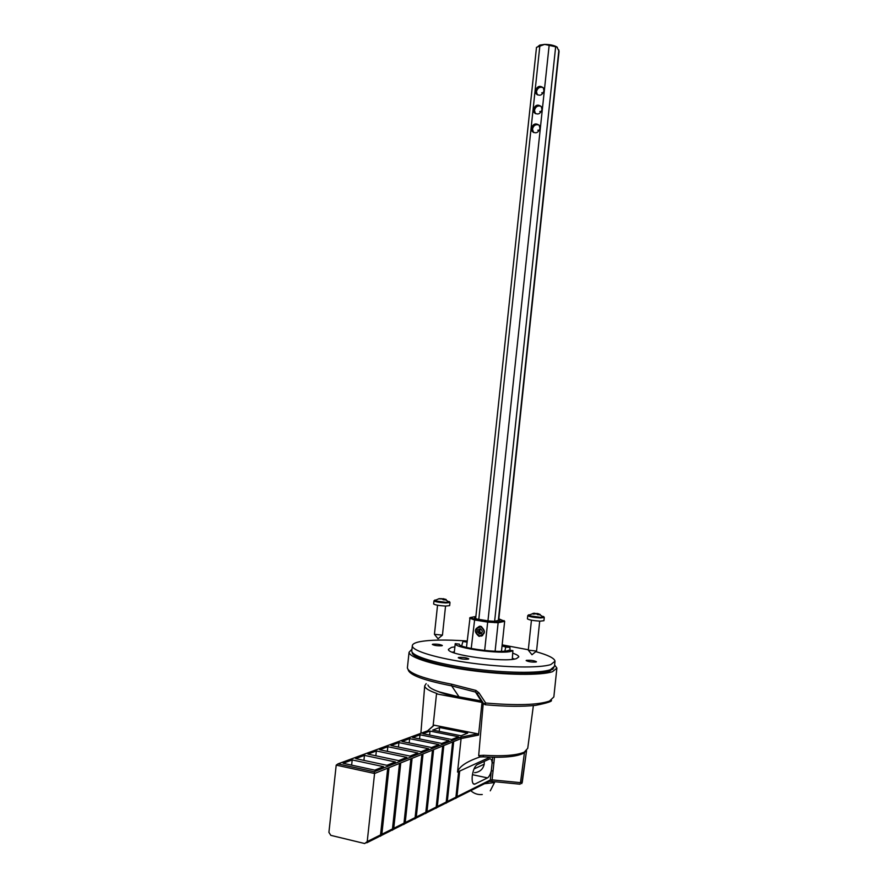 <?xml version="1.0" encoding="UTF-8"?>
<svg xmlns="http://www.w3.org/2000/svg" width="888" height="888" viewBox="0 0 888 888"><rect width="100%" height="100%" fill="white"/><g stroke="black" fill="none" stroke-linecap="round" stroke-linejoin="round"><path stroke-width="1.33" d="M526.473 660.328C530.758 660.073 534.088 660.539 536.463 661.749L536.152 662.004C531.868 662.27 528.527 661.793 526.14 660.583L526.473 660.328M458.674 657.453C463.114 657.187 466.478 657.653 468.775 658.852L468.353 659.151C463.925 659.429 460.55 658.963 458.241 657.753L458.674 657.453M432.789 644.189C437.029 643.978 440.215 644.399 442.357 645.487L441.913 645.765C437.673 645.987 434.487 645.554 432.334 644.466L432.789 644.189M512.731 653.18C516.661 654.512 518.692 655.744 518.814 656.865L516.461 658.607C504.861 662.87 446.653 654.867 448.451 649.339L451.459 647.408L454.889 646.841M452.281 652.169L454.356 651.87M512.365 658.274L514.452 659.063M554.967 661.693L554.478 666.322L550.327 669.752C539.527 673.537 504.595 673.115 470.851 668.498C437.051 663.913 411.854 656.21 411.766 651.071L411.832 650.416M535.819 651.648C548.118 655.055 554.523 658.241 555.022 661.205L550.871 664.535C540.082 668.209 505.172 667.709 471.417 663.114C437.618 658.552 412.421 650.971 412.31 645.953C412.243 644.233 414.507 642.856 419.125 641.835C429.492 639.782 445.51 639.504 467.166 640.992M502.164 644.866L528.327 649.761M412.132 652.136L412.121 652.547C412.21 657.686 437.218 665.367 470.762 669.918C504.262 674.514 538.938 674.913 549.683 671.117L553.812 667.854M552.891 669.485L552.38 668.886M416.528 655.622L416.605 656.865M480.264 699.433L480.963 699.511M437.606 691.33C445.876 694.838 458.297 697.691 474.869 699.888M481.007 700.588L481.707 700.654M483.261 703.074L478.688 755.588L483.627 755.277L483.05 756.854L479.909 756.987L478.688 755.588M472.238 776.201C471.839 781.64 472.638 784.304 474.647 784.204L487.501 777.888C488.988 776.989 490.254 774.658 491.286 770.895L492.141 762.892C491.863 759.962 491.064 758.618 489.743 758.874L477.011 764.735C474.692 766.355 473.093 770.174 472.238 776.201M411.965 649.161L409.057 652.269C409.146 657.642 435.242 665.645 470.296 670.407C505.305 675.202 541.491 675.601 552.625 671.639L556.887 668.076L554.623 664.99M459.218 644.144L455.233 643.622C453.812 648.051 501.698 654.589 511.399 651.237L512.887 650.627L512.276 659.362M504.839 651.093L505.805 647.086L502.053 645.953M466.633 646.042L467.055 642.091M459.196 643.989C457.775 648.085 503.163 653.857 508.669 650.249L512.887 650.627M467.132 641.336L462.959 641.447L461.671 645.876M510.023 650.371L509.956 647.452L503.385 645.498L502.064 645.842M462.959 641.447L466.799 642.102M505.805 647.086L509.956 647.452M407.459 667.188L407.381 667.92C408.713 673.259 423.398 678.676 451.437 684.16L475.957 690.442L475.469 692.041L451.648 685.869L459.041 696.814L481.263 700.987L475.469 692.041L477.178 693.628L478.921 692.807L475.957 690.442M478.921 692.807L485.714 703.03L483.738 703.807L477.178 693.628M388.223 768.908L381.019 835.808L379.786 836.429M399.977 764.146L392.929 829.836L391.741 830.424M411.322 759.551L404.406 824.075L403.263 824.641M422.277 755.122L415.484 818.503L414.396 819.058M432.856 750.837L426.196 813.13L425.13 813.663M443.079 746.697L436.53 807.936L435.509 808.457M452.958 742.69L446.531 802.919L445.543 803.418M380.242 836.207L381.851 834.254L388.922 768.631L387.612 769.152L380.53 834.909L378.543 836.907L366.733 842.823M392.163 830.225L393.75 828.304L400.666 763.869L399.411 764.379L392.474 828.937L390.509 830.902L381.374 835.486M403.651 824.453L405.217 822.566L412.01 759.273L410.789 759.773L403.985 823.176L402.053 825.107L393.273 829.514M414.74 818.88L416.283 817.027L422.943 754.844L421.778 755.322L415.096 817.615L413.198 819.513L404.762 823.753M425.463 813.497L426.984 811.676L433.511 750.571L432.378 751.026L425.829 812.254L423.953 814.118L415.828 818.192M435.808 808.302L437.307 806.504L443.723 746.431L442.624 746.875L436.197 807.059L434.354 808.901L426.529 812.82M445.82 803.274L447.297 801.509L453.601 742.435L452.536 742.868L446.22 802.042L444.4 803.851L436.863 807.636M447.297 801.509L455.921 797.191L458.652 771.55L457.531 772.061L461.094 738.561L460.273 737.262L477.666 733.81L478.554 735.075L482.018 702.43L436.519 693.872L433.089 725.995L434.165 725.185L477.666 733.81M478.554 735.075L461.094 738.561L374.57 773.481L367.221 841.569L380.53 834.909M336.208 765.123L338.017 763.913L374.159 771.761L374.57 773.481L336.208 765.123L328.915 832.356L330.813 835.353L364.735 843.545L367.221 841.569M474.514 772.715C479.775 772.105 483.028 769.263 484.238 764.18L484.249 761.393M455.255 798.545L456.21 798.068L459.052 771.372M458.652 771.55L459.684 771.073L456.965 796.669L490.331 779.975L491.286 770.895L493.073 770.784L492.107 779.864L520.479 782.65L524.442 752.647M426.185 683.638L424.697 685.902C424.897 688.244 429.004 690.775 436.996 693.506L436.519 693.872M455.921 797.191L454.123 798.978L446.864 802.619M455.5 798.412L456.965 796.669M482.018 702.43L482.772 702.308M457.531 772.061C459.174 766.555 466.633 761.527 479.909 756.987M494.505 757.309L493.073 770.784M448.851 740.625L420.002 734.787L412.643 737.517L441.758 743.445L448.851 740.625M438.872 744.599L409.634 738.638L402.02 741.458L431.546 747.518L438.872 744.599M428.549 748.717L398.923 742.612L391.042 745.52L420.968 751.736L428.549 748.717M417.871 752.969L387.834 746.719L379.676 749.738L410.023 756.099L417.871 752.969M467.71 733.1L439.616 727.527L432.711 730.08L461.072 735.752L467.71 733.1M383.527 766.666L352.192 759.928L343.123 763.292L374.78 770.151L383.527 766.666M395.36 761.948L364.457 755.377L355.711 758.618L386.924 765.312L395.36 761.948M406.815 757.375L376.357 750.971L367.91 754.101L398.679 760.628L406.815 757.375M458.497 736.774L430.025 731.068L422.91 733.71L451.648 739.504L458.497 736.774M429.603 735.064L430.025 731.068M375.835 755.777L376.357 750.971M363.925 760.383L364.457 755.377M351.637 765.134L352.192 759.928M439.194 731.379L439.616 727.527M387.335 751.348L387.834 746.719M398.435 747.063L398.923 742.612M409.179 742.923L409.634 738.638M419.558 738.927L420.002 734.787M548.429 671.506L548.795 670.207M413.32 653.457L412.698 653.923M483.194 756.865C503.085 757.964 516.494 756.776 523.432 753.29L526.54 750.671L522.222 782.572L520.479 782.65L520.135 784.204L491.852 781.429M493.917 762.792L492.141 762.892L492.729 757.286M426.962 731.101L338.017 763.913M478.654 696.958L478.599 695.848M476.623 692.918L475.813 692.562M478.488 696.692L478.499 695.681M477.267 693.783L476.379 693.439M479.32 636.363L478.91 636.274C473.737 631.712 474.236 628.371 480.397 626.262L480.908 626.373C486.002 630.98 485.47 634.31 479.32 636.363M481.784 636.041L480.686 635.941M476.911 631.967L476.923 629.514M478.654 626.762L479.609 626.207M482.728 635.464L481.685 635.63M477.611 630.091L476.135 628.848L480.819 626.773C485.492 631.002 485.015 634.054 479.365 635.952L475.746 632.478L479.009 631.39L479.187 629.747L477.611 630.091L480.408 628.682C483.116 631.124 482.839 632.889 479.576 633.988L477.433 631.745M533.544 132.512L532.467 129.104C533.477 125.452 535.631 124.087 538.949 125.008M538.561 130.214L537.795 130.203L538.561 130.214M539.993 128.383C538.295 132.934 535.697 133.933 532.19 131.38L531.413 128.327C533.111 123.754 535.719 122.766 539.227 125.352L539.993 128.383M535.453 113.686L534.465 110.39C535.497 106.682 537.684 105.317 541.025 106.305M540.548 111.511L539.782 111.511L540.548 111.511M541.991 109.568C540.27 114.163 537.651 115.151 534.154 112.554L533.411 109.557C535.142 104.951 537.762 103.974 541.269 106.616L541.991 109.568M481.574 633.344C479.631 632.167 479.298 630.635 480.552 628.737M537.373 94.872L536.452 91.675C537.518 87.912 539.738 86.558 543.101 87.601M542.535 92.829L541.769 92.829L542.535 92.829M543.989 90.765C542.235 95.393 539.604 96.392 536.108 93.74L535.397 90.809C537.173 86.169 539.804 85.181 543.312 87.868L543.989 90.765M480.242 628.649C478.654 630.624 478.965 632.245 481.163 633.521L481.318 633.555M466.478 647.419L470.041 617.593L474.68 619.269L471.228 648.495M501.476 651.304L504.662 621.311L498.834 618.825M504.662 621.311L498.135 622.732L495.104 651.27M475.646 618.636L536.496 47.342L544.621 44.4L556.92 47.031L559.074 51.293L498.679 620.379M557.375 47.364L556.843 46.953C553.979 45.288 549.905 44.444 544.621 44.4L539.738 45.122L538.084 46.465M475.735 617.848L474.503 618.092L477.156 619.091L488.533 620.934L494.327 621.3L499.889 620.113L498.756 619.591M484.659 650.504L487.679 622.1L474.27 619.913L469.608 618.115M479.698 626.617L480.708 626.318M475.879 616.472L470.041 617.593M470.296 617.582L474.692 619.269L487.856 621.411L487.679 622.1L498.135 622.732L497.691 622.011L504.095 620.623M531.446 620.19L528.282 650.138L536.541 651.059M528.971 614.74L528.149 615.184L529.381 615.761L540.437 617.293L544.011 616.949L543.423 616.439M527.417 618.814L527.417 618.858C529.015 619.946 533.277 620.712 540.193 621.156L543.933 620.701L544.266 617.56M538.272 613.841L539.404 614.751L537.629 614.696L536.419 613.786L533.411 614.108L532.256 613.763L533.111 613.508L527.75 615.662C529.359 616.738 533.621 617.493 540.537 617.948L544.266 617.504L538.272 613.841L540.204 614.496M533.155 613.353L534.465 613.208L533.111 613.508M534.243 613.297L534.232 613.874M538.65 613.797L534.931 613.419M537.251 613.408L537.107 614.241M538.206 613.852L538.072 614.674M534.465 613.208L534.432 613.819M437.551 605.228L434.432 634.321L442.446 635.131L445.554 606.071L449.65 605.627L449.983 602.575M435.12 599.999L434.354 600.41L435.275 600.865L445.798 602.319L449.739 601.986L449.217 601.531M444.189 599.023L445.077 599.888L443.267 599.822L442.235 598.967L438.739 598.812L433.966 600.887C435.375 601.842 439.349 602.53 445.887 602.952L449.983 602.53L444.189 599.023L446.142 599.678M439.416 598.601L438.739 598.812M440.537 598.612L441.236 598.845M444.844 599.078L441.214 598.667M445.643 599.322L446.209 599.544M443.312 598.634L443.123 599.678M444.044 599.045L443.922 599.822M433.644 603.929L433.633 603.984C435.042 604.95 439.016 605.649 445.554 606.071M484.559 783.704L493.939 782.617L494.927 781.729L490.265 790.831M483.627 755.277C503.23 756.432 516.772 755.377 524.264 752.147L527.738 748.318L533.377 705.583M473.226 783.716L474.958 784.082M485.314 704.75L485.714 703.03C516.894 705.649 538.161 704.994 549.528 701.054L553.846 696.947L556.832 668.586M381.851 834.254L392.474 828.937M393.75 828.304L403.985 823.176M405.217 822.566L415.096 817.615M416.283 817.027L425.829 812.254M426.984 811.676L436.197 807.059M437.307 806.504L446.22 802.042M472.438 774.702L487.501 777.888M489.932 757.209L459.684 771.073M474.003 768.953L484.238 764.18M434.165 725.185L427.861 730.769M374.159 771.761L460.273 737.262M427.927 684.981C429.159 688.988 439.527 692.929 459.041 696.814L481.374 701.098M451.437 684.16L451.648 685.869C423.876 680.408 409.379 675.024 408.158 669.707L407.381 667.92L409.057 652.269M485.159 704.739L483.738 703.807M489.488 781.407L491.797 781.418L492.107 779.864L490.331 779.975L488.622 781.662L456.532 797.768M539.882 45.632L478.799 619.358M478.743 619.924L478.665 620.634M549.139 45.455L487.967 620.845M487.912 621.411L487.834 622.111M555.633 46.964L494.638 621.234M494.561 621.922L494.483 622.632M558.874 50.028L498.323 620.446M497.724 622.022L487.845 621.411L497.691 622.011M527.761 615.606L527.417 618.858M433.988 600.821L433.633 603.984M411.766 651.071L412.31 645.953M521.744 783.649L526.551 750.671M416.461 656.243L416.539 655.522M470.74 790.631C474.026 793.639 477.866 794.938 482.262 794.516M473.459 783.949L474.647 784.204M455.233 643.622L454.245 652.902M420.868 733.31L424.697 685.902M485.392 704.761C505.982 706.593 522.788 706.77 535.83 705.316C547.519 702.963 552.669 701.265 551.293 700.221M459.151 696.936L439.205 691.885M337.884 763.913L427.783 730.757M427.705 730.746L434.01 725.174M480.053 635.997L478.91 636.274M481.551 626.617L480.819 626.773M532.19 131.38L533.255 132.157M534.154 112.554L535.209 113.375M536.108 93.74L537.151 94.594M479.342 633.943L481.163 633.521M475.568 619.413L475.491 620.113M498.523 621.833L498.434 622.666M539.738 45.122L538.006 46.498M504.173 620.645L497.757 622.033M487.845 621.411L474.68 619.269M528.449 650.327L531.979 654.745L536.285 651.259M536.552 651.071L539.704 621.145M434.576 634.487L438.017 638.75L442.202 635.32"/></g></svg>
